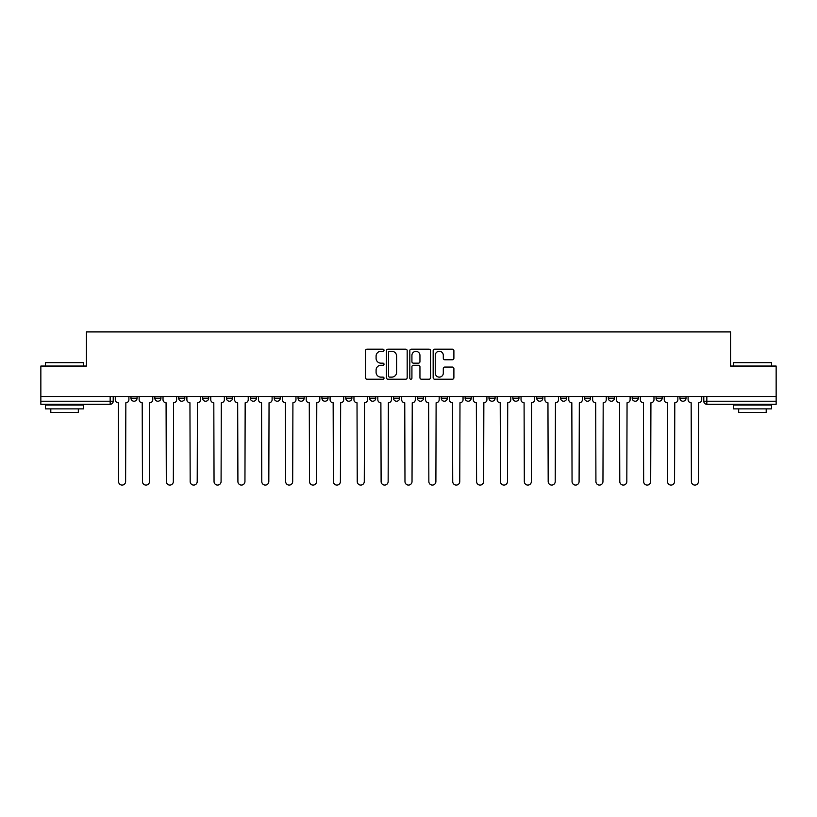 <?xml version="1.0" encoding="UTF-8"?>
<svg xmlns="http://www.w3.org/2000/svg" width="817" height="817" viewBox="0 0 817 817"><rect width="100%" height="100%" fill="white"/><g stroke="black" fill="none" stroke-linecap="round" stroke-linejoin="round"><path stroke-width="1.23" d="M384.021 350.238A1.052 1.052 0 0 0 382.969 349.186L367.017 349.186A1.501 1.501 0 0 0 365.516 350.687L365.516 377.72A1.501 1.501 0 0 0 367.017 379.221L382.969 379.221A1.052 1.052 0 0 0 384.021 378.169A1.052 1.052 0 0 0 382.969 377.127L380.906 377.127A4.81 4.81 0 0 1 376.096 372.317L376.096 370.06A4.81 4.81 0 0 1 380.906 365.26L382.969 365.26A1.052 1.052 0 0 0 384.021 364.208A1.052 1.052 0 0 0 382.969 363.156L380.906 363.156A4.81 4.81 0 0 1 376.096 358.346L376.096 356.1A4.81 4.81 0 0 1 380.906 351.29L382.969 351.29A1.052 1.052 0 0 0 384.021 350.238M608.318 398.175L608.318 396.49L608.318 398.175A3.064 3.064 0 0 0 611.371 401.229A3.064 3.064 0 0 1 608.318 398.175L614.435 398.175A3.064 3.064 0 0 1 611.371 401.229A3.064 3.064 0 0 0 614.435 398.175L614.435 396.49L614.435 398.175M393.508 396.49L393.508 398.175L399.625 398.175A3.064 3.064 0 0 1 396.562 401.229A3.064 3.064 0 0 1 393.508 398.175L393.508 396.49M321.908 396.49L321.908 398.175L328.025 398.175A3.064 3.064 0 0 1 324.962 401.229A3.064 3.064 0 0 1 321.908 398.175L321.908 396.49M274.165 396.49L274.165 398.175L280.292 398.175A3.064 3.064 0 0 1 277.229 401.229A3.064 3.064 0 0 1 274.165 398.175L274.165 396.49M250.298 396.49L250.298 398.175L256.426 398.175A3.064 3.064 0 0 1 253.362 401.229A3.064 3.064 0 0 1 250.298 398.175L250.298 396.49M202.565 396.49L202.565 398.175L208.682 398.175A3.064 3.064 0 0 1 205.629 401.229A3.064 3.064 0 0 1 202.565 398.175L202.565 396.49M452.393 359.776A1.501 1.501 0 0 0 453.895 358.275L453.895 350.687A1.501 1.501 0 0 0 452.393 349.186L434.664 349.186A1.501 1.501 0 0 0 433.163 350.687L433.163 377.72A1.501 1.501 0 0 0 434.664 379.221L452.393 379.221A1.501 1.501 0 0 0 453.895 377.72L453.895 368.559A1.501 1.501 0 0 0 452.393 367.058L444.805 367.058A1.501 1.501 0 0 0 443.304 368.559L443.304 373.103A4.014 4.014 0 0 1 439.291 377.127A4.014 4.014 0 0 1 435.267 373.103L435.267 355.313A4.014 4.014 0 0 1 439.291 351.29A4.014 4.014 0 0 1 443.304 355.313L443.304 358.275A1.501 1.501 0 0 0 444.805 359.776L452.393 359.776M40.85 396.49L40.85 366.047L86.439 366.047L86.439 331.927L730.561 331.927L730.561 366.047L776.15 366.047L776.15 396.49L40.85 396.49L40.85 401.229L113.216 401.229L113.216 396.49L113.216 401.229A3.064 3.064 0 0 1 110.162 404.292L40.85 404.292L40.85 401.229M407.183 350.687A1.501 1.501 0 0 0 405.681 349.186L387.963 349.186A1.501 1.501 0 0 0 386.461 350.687L386.461 377.72A1.501 1.501 0 0 0 387.963 379.221L405.681 379.221A1.501 1.501 0 0 0 407.183 377.72L407.183 350.687M411.319 349.186L429.037 349.186A1.501 1.501 0 0 1 430.539 350.687L430.539 377.72A1.501 1.501 0 0 1 429.037 379.221L421.449 379.221A1.501 1.501 0 0 1 419.948 377.72L419.948 366.762A1.501 1.501 0 0 0 418.447 365.26L413.422 365.26A1.501 1.501 0 0 0 411.921 366.762L411.921 378.169A1.052 1.052 0 0 1 410.869 379.221A1.052 1.052 0 0 1 409.817 378.169L409.817 350.687A1.501 1.501 0 0 1 411.319 349.186M703.784 396.49L703.784 401.229L776.15 401.229L776.15 404.292L706.838 404.292A3.064 3.064 0 0 1 703.784 401.229M776.15 396.49L776.15 401.229M679.918 396.49L679.918 398.175L686.035 398.175L686.035 396.49L686.035 398.175A3.064 3.064 0 0 1 682.971 401.229A3.064 3.064 0 0 1 679.918 398.175A3.064 3.064 0 0 0 682.971 401.229M662.168 396.49L662.168 398.175A3.064 3.064 0 0 1 659.105 401.229A3.064 3.064 0 0 1 656.051 398.175L662.168 398.175M656.051 396.49L656.051 398.175M632.184 396.49L632.184 398.175L638.302 398.175L638.302 396.49L638.302 398.175A3.064 3.064 0 0 1 635.238 401.229A3.064 3.064 0 0 1 632.184 398.175A3.064 3.064 0 0 0 635.238 401.229M584.441 396.49L584.441 398.175L590.568 398.175L590.568 396.49L590.568 398.175A3.064 3.064 0 0 1 587.505 401.229A3.064 3.064 0 0 1 584.441 398.175A3.064 3.064 0 0 0 587.505 401.229M566.702 398.175L566.702 396.49L566.702 398.175A3.064 3.064 0 0 1 563.638 401.229A3.064 3.064 0 0 1 560.574 398.175L566.702 398.175A3.064 3.064 0 0 1 563.638 401.229M560.574 396.49L560.574 398.175M542.835 396.49L542.835 398.175A3.064 3.064 0 0 1 539.771 401.229A3.064 3.064 0 0 1 536.708 398.175L542.835 398.175A3.064 3.064 0 0 1 539.771 401.229M536.708 396.49L536.708 398.175M518.958 396.49L518.958 398.175A3.064 3.064 0 0 1 515.905 401.229A3.064 3.064 0 0 1 512.841 398.175L518.958 398.175M512.841 396.49L512.841 398.175M495.092 396.49L495.092 398.175A3.064 3.064 0 0 1 492.038 401.229A3.064 3.064 0 0 1 488.975 398.175L495.092 398.175M488.975 396.49L488.975 398.175M471.225 396.49L471.225 398.175A3.064 3.064 0 0 1 468.172 401.229A3.064 3.064 0 0 1 465.108 398.175L471.225 398.175M465.108 396.49L465.108 398.175M447.359 396.49L447.359 398.175A3.064 3.064 0 0 1 444.305 401.229A3.064 3.064 0 0 1 441.241 398.175A3.064 3.064 0 0 0 444.305 401.229M441.241 396.49L441.241 398.175L447.359 398.175M423.492 396.49L423.492 398.175A3.064 3.064 0 0 1 420.438 401.229A3.064 3.064 0 0 1 417.375 398.175A3.064 3.064 0 0 0 420.438 401.229M417.375 396.49L417.375 398.175L423.492 398.175M399.625 396.49L399.625 398.175A3.064 3.064 0 0 1 396.562 401.229M375.759 396.49L375.759 398.175A3.064 3.064 0 0 1 372.695 401.229A3.064 3.064 0 0 1 369.641 398.175L375.759 398.175M369.641 396.49L369.641 398.175M351.892 396.49L351.892 398.175A3.064 3.064 0 0 1 348.828 401.229A3.064 3.064 0 0 1 345.775 398.175L351.892 398.175L351.892 396.49M345.775 396.49L345.775 398.175M328.025 396.49L328.025 398.175M304.159 396.49L304.159 398.175A3.064 3.064 0 0 1 301.095 401.229A3.064 3.064 0 0 1 298.042 398.175L304.159 398.175L304.159 396.49M298.042 396.49L298.042 398.175M280.292 396.49L280.292 398.175L280.292 396.49M256.426 398.175L256.426 396.49L256.426 398.175A3.064 3.064 0 0 1 253.362 401.229M232.559 396.49L232.559 398.175A3.064 3.064 0 0 1 229.495 401.229A3.064 3.064 0 0 1 226.432 398.175A3.064 3.064 0 0 0 229.495 401.229A3.064 3.064 0 0 0 232.559 398.175L232.559 396.49M226.432 396.49L226.432 398.175L232.559 398.175M208.682 396.49L208.682 398.175M184.816 396.49L184.816 398.175A3.064 3.064 0 0 1 181.762 401.229A3.064 3.064 0 0 1 178.698 398.175A3.064 3.064 0 0 0 181.762 401.229A3.064 3.064 0 0 0 184.816 398.175L178.698 398.175L178.698 396.49M154.832 396.49L154.832 398.175L160.949 398.175L160.949 396.49L160.949 398.175A3.064 3.064 0 0 1 157.895 401.229A3.064 3.064 0 0 1 154.832 398.175A3.064 3.064 0 0 0 157.895 401.229M130.965 396.49L130.965 398.175L137.082 398.175L137.082 396.49L137.082 398.175A3.064 3.064 0 0 1 134.029 401.229A3.064 3.064 0 0 1 130.965 398.175A3.064 3.064 0 0 0 134.029 401.229M110.162 396.49L110.162 404.292A3.064 3.064 0 0 0 113.216 401.229M389.617 351.29A1.052 1.052 0 0 0 388.565 352.341L388.565 376.075A1.052 1.052 0 0 0 389.617 377.127L391.792 377.127A4.81 4.81 0 0 0 396.602 372.317L396.602 356.1A4.81 4.81 0 0 0 391.792 351.29L389.617 351.29M419.948 355.385A4.014 4.014 0 0 0 415.935 351.371A4.014 4.014 0 0 0 411.921 355.385L411.921 361.655A1.501 1.501 0 0 0 413.422 363.156L418.447 363.156A1.501 1.501 0 0 0 419.948 361.655L419.948 355.385M115.279 399.707L115.279 396.49L115.279 399.707A3.064 3.064 0 0 0 118.342 402.761L118.567 481.56A3.523 3.523 0 0 0 122.09 485.073A3.523 3.523 0 0 0 125.614 481.56L125.838 402.761A3.064 3.064 0 0 0 128.902 399.707L128.902 396.49L128.902 399.707M118.342 402.761L118.567 481.56M125.614 481.56L125.838 402.761M139.145 399.707L139.145 396.49L139.145 399.707A3.064 3.064 0 0 0 142.209 402.761L142.444 481.56A3.523 3.523 0 0 0 145.957 485.073A3.523 3.523 0 0 0 149.48 481.56L149.705 402.761A3.064 3.064 0 0 0 152.769 399.707L152.769 396.49L152.769 399.707M163.022 399.707L163.022 396.49L163.022 399.707A3.064 3.064 0 0 0 166.076 402.761L166.311 481.56A3.523 3.523 0 0 0 169.824 485.073A3.523 3.523 0 0 0 173.347 481.56L173.572 402.761A3.064 3.064 0 0 0 176.635 399.707L176.635 396.49L176.635 399.707M142.209 402.761L142.444 481.56M149.48 481.56L149.705 402.761M166.076 402.761L166.311 481.56M173.347 481.56L173.572 402.761M45.435 362.677L83.691 362.677L45.435 362.677L45.435 366.047M83.691 408.878L45.435 408.878L45.435 405.058L83.691 405.058L83.691 408.878M78.33 408.878L78.33 412.401L50.797 412.401L50.797 408.878M733.309 362.677L771.565 362.677L733.309 362.677L733.309 366.047M771.565 408.878L733.309 408.878L733.309 405.058L771.565 405.058L771.565 408.878M766.203 408.878L766.203 412.401L738.67 412.401L738.67 408.878M186.889 399.707L186.889 396.49L186.889 399.707A3.064 3.064 0 0 0 189.942 402.761L190.177 481.56A3.523 3.523 0 0 0 193.69 485.073A3.523 3.523 0 0 0 197.214 481.56L197.438 402.761A3.064 3.064 0 0 0 200.502 399.707L200.502 396.49L200.502 399.707M210.755 399.707L210.755 396.49L210.755 399.707A3.064 3.064 0 0 0 213.809 402.761L214.044 481.56A3.523 3.523 0 0 0 217.557 485.073A3.523 3.523 0 0 0 221.08 481.56L221.305 402.761A3.064 3.064 0 0 0 224.369 399.707L224.369 396.49L224.369 399.707M234.622 399.707L234.622 396.49L234.622 399.707A3.064 3.064 0 0 0 237.676 402.761L237.91 481.56A3.523 3.523 0 0 0 241.423 485.073A3.523 3.523 0 0 0 244.947 481.56L245.171 402.761A3.064 3.064 0 0 0 248.235 399.707L248.235 396.49L248.235 399.707M189.942 402.761L190.177 481.56M197.214 481.56L197.438 402.761M213.809 402.761L214.044 481.56M221.08 481.56L221.305 402.761M237.676 402.761L237.91 481.56M244.947 481.56L245.171 402.761M258.489 399.707L258.489 396.49L258.489 399.707A3.064 3.064 0 0 0 261.542 402.761L261.777 481.56A3.523 3.523 0 0 0 265.3 485.073A3.523 3.523 0 0 0 268.813 481.56L269.048 402.761A3.064 3.064 0 0 0 272.102 399.707L272.102 396.49L272.102 399.707M261.542 402.761L261.777 481.56M268.813 481.56L269.048 402.761M282.355 399.707L282.355 396.49L282.355 399.707A3.064 3.064 0 0 0 285.419 402.761L285.644 481.56A3.523 3.523 0 0 0 289.167 485.073A3.523 3.523 0 0 0 292.68 481.56L292.915 402.761A3.064 3.064 0 0 0 295.968 399.707L295.968 396.49L295.968 399.707M285.419 402.761L285.644 481.56M292.68 481.56L292.915 402.761M306.222 399.707L306.222 396.49L306.222 399.707A3.064 3.064 0 0 0 309.286 402.761L309.51 481.56A3.523 3.523 0 0 0 313.034 485.073A3.523 3.523 0 0 0 316.547 481.56L316.782 402.761A3.064 3.064 0 0 0 319.835 399.707L319.835 396.49L319.835 399.707M309.286 402.761L309.51 481.56M316.547 481.56L316.782 402.761M330.088 399.707L330.088 396.49L330.088 399.707A3.064 3.064 0 0 0 333.152 402.761L333.377 481.56A3.523 3.523 0 0 0 336.9 485.073A3.523 3.523 0 0 0 340.413 481.56L340.648 402.761A3.064 3.064 0 0 0 343.702 399.707L343.702 396.49L343.702 399.707M333.152 402.761L333.377 481.56M340.413 481.56L340.648 402.761M353.955 399.707L353.955 396.49L353.955 399.707A3.064 3.064 0 0 0 357.019 402.761L357.243 481.56A3.523 3.523 0 0 0 360.767 485.073A3.523 3.523 0 0 0 364.28 481.56L364.515 402.761A3.064 3.064 0 0 0 367.579 399.707L367.579 396.49L367.579 399.707M377.822 399.707L377.822 396.49L377.822 399.707A3.064 3.064 0 0 0 380.885 402.761L381.11 481.56A3.523 3.523 0 0 0 384.633 485.073A3.523 3.523 0 0 0 388.146 481.56L388.381 402.761A3.064 3.064 0 0 0 391.445 399.707L391.445 396.49L391.445 399.707M401.688 399.707L401.688 396.49L401.688 399.707A3.064 3.064 0 0 0 404.752 402.761L404.977 481.56A3.523 3.523 0 0 0 408.5 485.073A3.523 3.523 0 0 0 412.023 481.56L412.248 402.761A3.064 3.064 0 0 0 415.312 399.707L415.312 396.49L415.312 399.707M425.555 399.707L425.555 396.49L425.555 399.707A3.064 3.064 0 0 0 428.619 402.761L428.854 481.56A3.523 3.523 0 0 0 432.367 485.073A3.523 3.523 0 0 0 435.89 481.56L436.115 402.761A3.064 3.064 0 0 0 439.178 399.707L439.178 396.49L439.178 399.707M449.421 399.707L449.421 396.49L449.421 399.707A3.064 3.064 0 0 0 452.485 402.761L452.72 481.56A3.523 3.523 0 0 0 456.233 485.073A3.523 3.523 0 0 0 459.757 481.56L459.981 402.761A3.064 3.064 0 0 0 463.045 399.707L463.045 396.49L463.045 399.707M473.298 399.707L473.298 396.49L473.298 399.707A3.064 3.064 0 0 0 476.352 402.761L476.587 481.56A3.523 3.523 0 0 0 480.1 485.073A3.523 3.523 0 0 0 483.623 481.56L483.848 402.761A3.064 3.064 0 0 0 486.912 399.707L486.912 396.49L486.912 399.707M357.019 402.761L357.243 481.56M364.28 481.56L364.515 402.761M380.885 402.761L381.11 481.56M388.146 481.56L388.381 402.761M404.752 402.761L404.977 481.56M412.023 481.56L412.248 402.761M428.619 402.761L428.854 481.56M435.89 481.56L436.115 402.761M452.485 402.761L452.72 481.56M459.757 481.56L459.981 402.761M476.352 402.761L476.587 481.56M483.623 481.56L483.848 402.761M497.165 399.707L497.165 396.49L497.165 399.707A3.064 3.064 0 0 0 500.218 402.761L500.453 481.56A3.523 3.523 0 0 0 503.966 485.073A3.523 3.523 0 0 0 507.49 481.56L507.714 402.761A3.064 3.064 0 0 0 510.778 399.707L510.778 396.49L510.778 399.707M500.218 402.761L500.453 481.56M507.49 481.56L507.714 402.761M521.032 399.707L521.032 396.49L521.032 399.707A3.064 3.064 0 0 0 524.085 402.761L524.32 481.56A3.523 3.523 0 0 0 527.833 485.073A3.523 3.523 0 0 0 531.356 481.56L531.581 402.761A3.064 3.064 0 0 0 534.645 399.707L534.645 396.49L534.645 399.707M524.085 402.761L524.32 481.56M531.356 481.56L531.581 402.761M544.898 399.707L544.898 396.49L544.898 399.707A3.064 3.064 0 0 0 547.952 402.761L548.187 481.56A3.523 3.523 0 0 0 551.7 485.073A3.523 3.523 0 0 0 555.223 481.56L555.458 402.761A3.064 3.064 0 0 0 558.511 399.707L558.511 396.49L558.511 399.707M547.952 402.761L548.187 481.56M555.223 481.56L555.458 402.761M568.765 399.707L568.765 396.49L568.765 399.707A3.064 3.064 0 0 0 571.829 402.761L572.053 481.56A3.523 3.523 0 0 0 575.577 485.073A3.523 3.523 0 0 0 579.09 481.56L579.324 402.761A3.064 3.064 0 0 0 582.378 399.707L582.378 396.49L582.378 399.707M571.829 402.761L572.053 481.56M579.09 481.56L579.324 402.761M592.631 399.707L592.631 396.49L592.631 399.707A3.064 3.064 0 0 0 595.695 402.761L595.92 481.56A3.523 3.523 0 0 0 599.443 485.073A3.523 3.523 0 0 0 602.956 481.56L603.191 402.761A3.064 3.064 0 0 0 606.245 399.707L606.245 396.49L606.245 399.707M595.695 402.761L595.92 481.56M602.956 481.56L603.191 402.761M616.498 399.707L616.498 396.49L616.498 399.707A3.064 3.064 0 0 0 619.562 402.761L619.786 481.56A3.523 3.523 0 0 0 623.31 485.073A3.523 3.523 0 0 0 626.823 481.56L627.058 402.761A3.064 3.064 0 0 0 630.111 399.707L630.111 396.49L630.111 399.707M619.562 402.761L619.786 481.56M626.823 481.56L627.058 402.761M640.365 399.707L640.365 396.49L640.365 399.707A3.064 3.064 0 0 0 643.428 402.761L643.653 481.56A3.523 3.523 0 0 0 647.176 485.073A3.523 3.523 0 0 0 650.689 481.56L650.924 402.761A3.064 3.064 0 0 0 653.978 399.707L653.978 396.49L653.978 399.707M643.428 402.761L643.653 481.56M650.689 481.56L650.924 402.761M664.231 399.707L664.231 396.49L664.231 399.707A3.064 3.064 0 0 0 667.295 402.761L667.52 481.56A3.523 3.523 0 0 0 671.043 485.073A3.523 3.523 0 0 0 674.556 481.56L674.791 402.761A3.064 3.064 0 0 0 677.855 399.707L677.855 396.49L677.855 399.707M667.295 402.761L667.52 481.56M674.556 481.56L674.791 402.761M688.098 399.707L688.098 396.49L688.098 399.707A3.064 3.064 0 0 0 691.162 402.761L691.386 481.56A3.523 3.523 0 0 0 694.91 485.073A3.523 3.523 0 0 0 698.433 481.56L698.658 402.761A3.064 3.064 0 0 0 701.721 399.707L701.721 396.49L701.721 399.707M691.162 402.761L691.386 481.56M698.433 481.56L698.658 402.761M706.838 396.49L706.838 404.292M83.691 366.047L83.691 362.677M74.97 405.058L74.97 404.292M54.157 405.058L54.157 404.292M771.565 366.047L771.565 362.677M762.843 405.058L762.843 404.292M742.03 405.058L742.03 404.292"/></g></svg>
